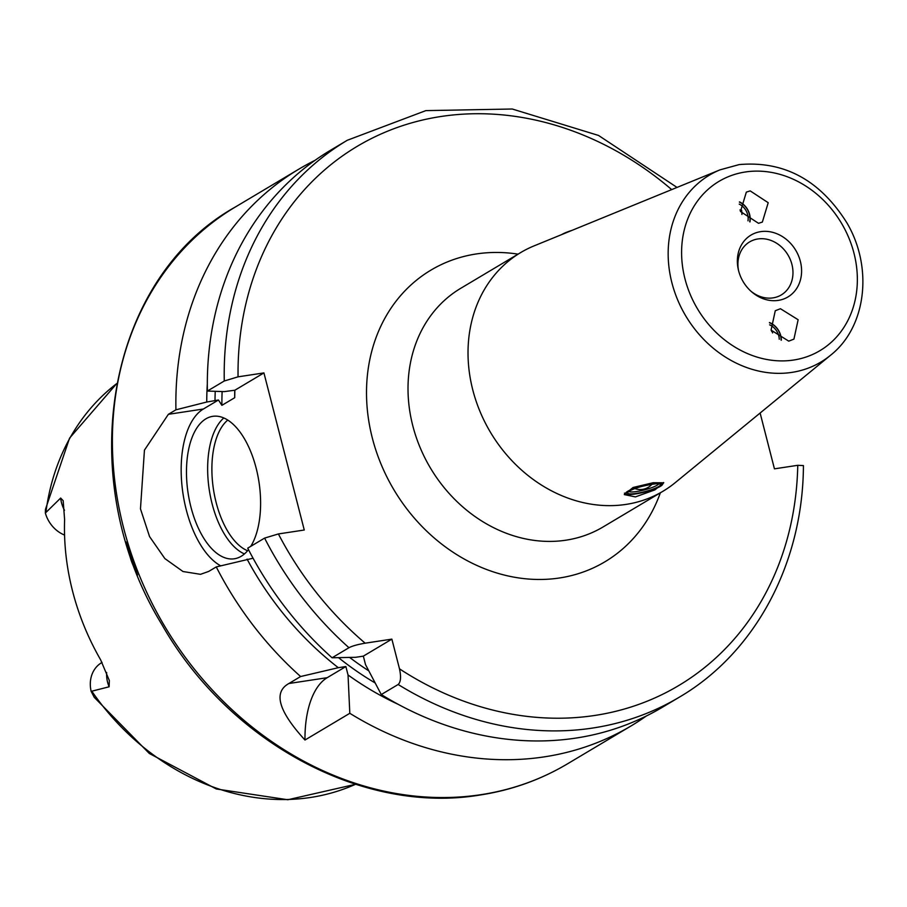 <?xml version="1.0" encoding="UTF-8"?>
<svg xmlns="http://www.w3.org/2000/svg" width="907" height="907" viewBox="0 0 907 907"><rect width="100%" height="100%" fill="white"/><g stroke="black" fill="none" stroke-linecap="round" stroke-linejoin="round"><path stroke-width="1.36" d="M278.392 533.94L264.595 538.1L247.724 548.157A324.184 275.524 59.2 0 0 332.075 657.779L348.957 647.711C352.347 645.954 357.755 644.446 365.158 643.188A313.89 266.771 -120.8 0 1 278.392 533.94L304.264 530.017L263.926 372.913L234.856 390.237L224.199 391.62L207.386 391.053L224.267 380.997L238.053 376.836L263.926 372.913M760.123 413.025L774.442 468.84L797.763 465.302L803.432 465.586C802.956 563.417 755.372 652.655 679.264 697.211A324.184 275.524 -120.8 0 1 398.15 684.49C400.769 682.155 401.223 676.939 399.499 668.856L391.869 639.129L363.344 656.135L355.771 657.292L332.075 657.779M365.158 643.188L391.869 639.129M315.035 160.335A324.184 275.524 59.2 0 0 298.936 169.099A324.184 275.524 59.2 0 0 175.924 409.817L168.362 414.318L144.44 450.144L140.472 508.85L149.553 536.581L164.87 558.587L182.999 571.523L200.515 574.324L208.701 571.421L216.263 566.92L253.053 558.224M304.979 740.021C278.438 711.054 273.086 692.211 288.914 683.504L300.614 676.531L338.3 667.699L345.873 666.554L327.178 677.699A82.333 40.996 -98.6 0 0 304.979 740.021L349.807 713.299A324.184 275.524 59.2 0 0 544.336 756.857A324.184 275.524 -120.8 0 0 630.921 726.019A324.184 275.524 -120.8 0 0 646.283 716.031M363.344 656.135L365.498 664.57L381.269 694.547L398.15 684.49M349.807 713.299L348.039 674.978L345.873 666.554M224.267 380.997A324.184 275.524 -120.8 0 1 347.279 140.279L330.397 150.335A324.184 275.524 59.2 0 0 207.386 391.053M381.269 694.547A324.184 275.524 59.2 0 0 662.382 707.267L679.264 697.211M216.263 566.92A324.184 275.524 59.2 0 0 300.614 676.531M247.078 559.131A297.405 252.758 59.2 0 0 338.3 667.699M207.318 383.91A297.405 252.758 59.2 0 0 206.739 402.028L175.924 409.817M348.039 674.978A297.405 252.758 59.2 0 0 398.388 704.433M206.739 402.028L218.462 400.01L221.898 405.338L234.709 397.708L234.856 390.237M218.462 400.01L203.372 409.012A82.333 40.996 -98.6 0 0 182.126 487.025A82.333 40.996 -98.6 0 0 220.639 565.809M250.751 546.354A72.038 35.872 -98.6 0 0 256.148 468.125A72.038 35.872 -98.6 0 0 212.726 416.336A72.038 35.872 -98.6 0 0 190.924 507.002A72.038 35.872 -98.6 0 0 234.346 558.78A72.038 35.872 -98.6 0 0 248.484 549.631M45.917 512.285A234.38 199.2 -120.8 0 1 116.708 383.593L69.567 438.126L45.463 509.326L45.361 513.033L60.656 498.068L63.173 500.687L64.601 519.552A236.886 201.331 59.2 0 0 100.609 659.786L109.362 680.601L109.112 686.792L91.154 691.361L94.249 697.324L149.258 753.434L216.308 788.977L287.814 799.747L355.567 784.283A234.38 199.2 -120.8 0 1 310.466 797.48A234.38 199.2 -120.8 0 1 91.89 691.338M137.547 574.981L126.005 541.91M135.937 570.911A38.593 19.217 81.4 0 1 128.465 549.891M45.361 513.033A29.636 25.192 59.2 0 0 64.567 535.073M102.06 662.416L101.55 662.722A29.636 25.192 59.2 0 0 91.154 691.361M675.341 482.569A138.941 118.08 -120.8 0 1 663.051 491.209A138.941 118.08 -120.8 0 1 625.943 504.417A138.941 118.08 59.2 0 1 480.086 411.687A138.941 118.08 59.2 0 1 520.765 252.52A138.941 118.08 59.2 0 1 534.223 245.82L719.999 169.858A108.806 92.48 -120.8 0 0 675.125 293.335A108.806 92.48 -120.8 0 0 791.834 372.392A108.806 92.48 -120.8 0 0 830.529 355.272L675.341 482.569M635.388 496.9L624.288 494.598L633.063 487.49L653.233 482.705L663.754 482.785L654.945 489.859L635.388 496.9M660.387 486.345A19.036 3.288 165.6 0 0 662.359 484.712A19.036 3.288 165.6 0 0 649.661 484.202A19.036 3.288 165.6 0 0 627.735 491.299A19.036 3.288 165.6 0 0 626.045 494.043A19.036 3.288 165.6 0 0 641.612 492.784A19.036 3.288 165.6 0 0 660.387 486.345M662.359 484.712L663.459 482.909A20.578 3.549 165.6 0 0 663.618 482.524M760.656 231.648A36.019 30.611 -120.8 0 1 800.359 261.329A36.019 30.611 -120.8 0 1 778.297 300.387A36.019 30.611 59.2 0 1 751.71 291.895A36.019 30.611 59.2 0 1 738.264 269.334A36.019 30.611 59.2 0 1 760.656 231.648M758.513 223.315L762.356 222.079L768.206 202.703L750.191 190.889L746.336 192.125L740.497 211.501L758.513 223.315M780.439 308.72L798.137 319.74L793.931 339.116L788.761 341.145L771.075 330.114L775.27 310.738L780.439 308.72M738.502 270.331A30.872 26.235 59.2 0 1 749.636 241.897A30.872 26.235 59.2 0 1 757.878 238.96A30.872 26.235 -120.8 0 1 790.292 259.572A30.872 26.235 -120.8 0 1 781.256 294.945A30.872 26.235 -120.8 0 1 773.002 297.881A30.872 26.235 59.2 0 1 750.939 291.215M749.964 221.92A16.984 14.523 62.9 0 0 739.466 201.876M739.42 202.136A16.462 14.081 -117.1 0 1 749.726 221.807M739.216 204.12A14.41 12.324 -117.1 0 1 747.992 220.82M741.926 214.449L741.677 210.367L739.965 209.948M741.677 210.367L740.327 211.059M769.465 322.529A16.984 14.319 -124.3 0 1 781.324 340.227M769.465 322.779A16.462 13.888 -124.3 0 1 781.086 340.136M769.601 324.831A14.41 12.154 -124.3 0 1 779.238 339.241M772.583 332.937L772.492 331.214L771.494 331.021M772.492 331.214L771.834 331.667M561.694 234.584A19.036 3.288 -14.4 0 1 561.807 234.516A19.036 3.288 -14.4 0 1 572.011 230.367M671.702 189.608A313.89 266.771 59.2 0 0 383.491 132.91A313.89 266.771 59.2 0 0 238.053 376.836M399.499 668.856A313.89 266.771 59.2 0 0 797.763 465.302M518.067 254.141A169.813 144.315 59.2 0 0 476.334 253.949A169.813 144.315 59.2 0 0 372.335 438.07A169.813 144.315 59.2 0 0 559.528 577.974A169.813 144.315 59.2 0 0 660.341 492.818M348.957 647.711A324.184 275.524 -120.8 0 1 264.595 538.1M327.178 677.699L288.914 683.504M630.921 726.019L567.465 763.853A324.184 275.524 -120.8 0 1 480.88 794.679A324.184 275.524 -120.8 0 1 140.54 578.303A324.184 275.524 -120.8 0 1 235.48 206.921L298.936 169.099M375.079 682.914A288.165 244.913 -120.8 0 1 338.56 657.666M214.993 400.781A288.165 244.913 -120.8 0 1 215.242 391.325M349.66 657.439A283.018 240.536 59.2 0 0 368.752 670.84M222.124 391.552A283.018 240.536 59.2 0 0 221.898 405.338M234.709 397.708A283.018 240.536 -120.8 0 1 234.754 390.225M168.362 414.318L203.372 409.012M244.448 553.928A72.038 35.872 81.4 0 1 212.102 503.782A72.038 35.872 81.4 0 1 223.802 417.98M247.577 550.742A68.955 34.33 81.4 0 1 216.149 502.546A68.955 34.33 81.4 0 1 227.748 420.088M64.488 510.312A29.636 25.192 -120.8 0 1 60.656 498.068M109.112 686.792A29.636 25.192 -120.8 0 1 106.663 672.472M520.765 252.52L460.767 288.29A138.941 118.08 59.2 0 0 420.077 447.457A138.941 118.08 59.2 0 0 565.934 540.187A138.941 118.08 -120.8 0 0 603.042 526.978L663.051 491.209M745.339 171.99A98.546 83.75 -120.8 0 1 853.975 253.189A98.546 83.75 -120.8 0 1 793.614 360.034A98.546 83.75 -120.8 0 1 684.978 278.846A98.546 83.75 -120.8 0 1 745.339 171.99M658.618 486.606A16.984 2.925 165.6 0 0 651.748 484.236A16.984 2.925 165.6 0 0 629.503 491.027A16.984 2.925 165.6 0 0 636.374 493.397A16.984 2.925 165.6 0 0 658.618 486.606M628.982 491.515A15.442 2.664 165.6 0 0 641.464 490.608A15.442 2.664 165.6 0 0 656.917 485.336A15.442 2.664 165.6 0 0 658.573 483.919M677.041 187.432L598.541 135.449L512.24 109.01L425.848 110.62L347.279 140.279M567.465 763.853C540.572 779.827 511.389 790.224 479.905 795.042C362.959 814.656 228.779 742.243 161.831 624.469C72.072 478.386 106.334 279.016 235.48 206.921M719.999 169.858L739.137 164.598C784.033 160.652 819.917 180.017 846.787 222.68C873.271 267.225 866.525 326.962 830.529 355.272M626.045 494.043L624.447 493.125M628.732 491.186L628.676 491.821L629.912 490.88C635.365 486.651 660.591 482.365 658.981 484.032L658.629 483.51M634.957 488.601A15.442 15.442 0 0 0 651.929 484.247"/></g></svg>
